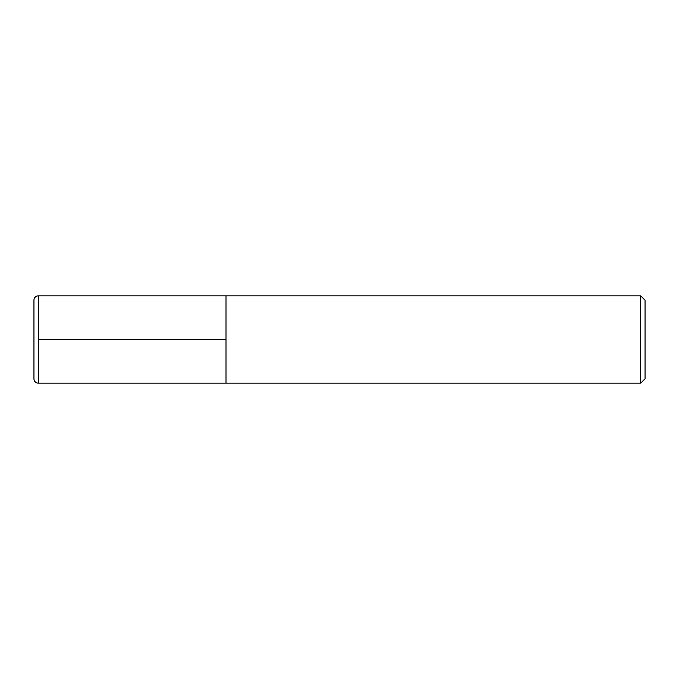 <?xml version="1.0" encoding="UTF-8"?>
<svg xmlns="http://www.w3.org/2000/svg" width="679" height="679" viewBox="0 0 679 679"><rect width="100%" height="100%" fill="white"/><g stroke="black" fill="none" stroke-linecap="round" stroke-linejoin="round"><path stroke-width="0.51" stroke-dasharray="3.4 2.55" d="M226.014 295.849L226.014 383.151L226.014 295.849M33.95 378.789L33.95 300.211M640.687 295.849L640.687 383.151M645.05 300.211L645.05 378.789M38.313 339.5L226.014 339.5L38.313 339.5M38.313 383.151L38.313 295.849"/><path stroke-width="1.02" d="M226.014 295.849L38.313 295.849L38.313 383.151L226.014 383.151L226.014 295.849L226.014 383.151L640.687 383.151L640.687 295.849L226.014 295.849M38.313 383.151A4.363 4.363 0 0 1 33.95 378.789L33.95 300.211A4.363 4.363 0 0 1 38.313 295.849M640.687 295.849L645.05 300.211L645.05 378.789L640.687 383.151"/></g></svg>
